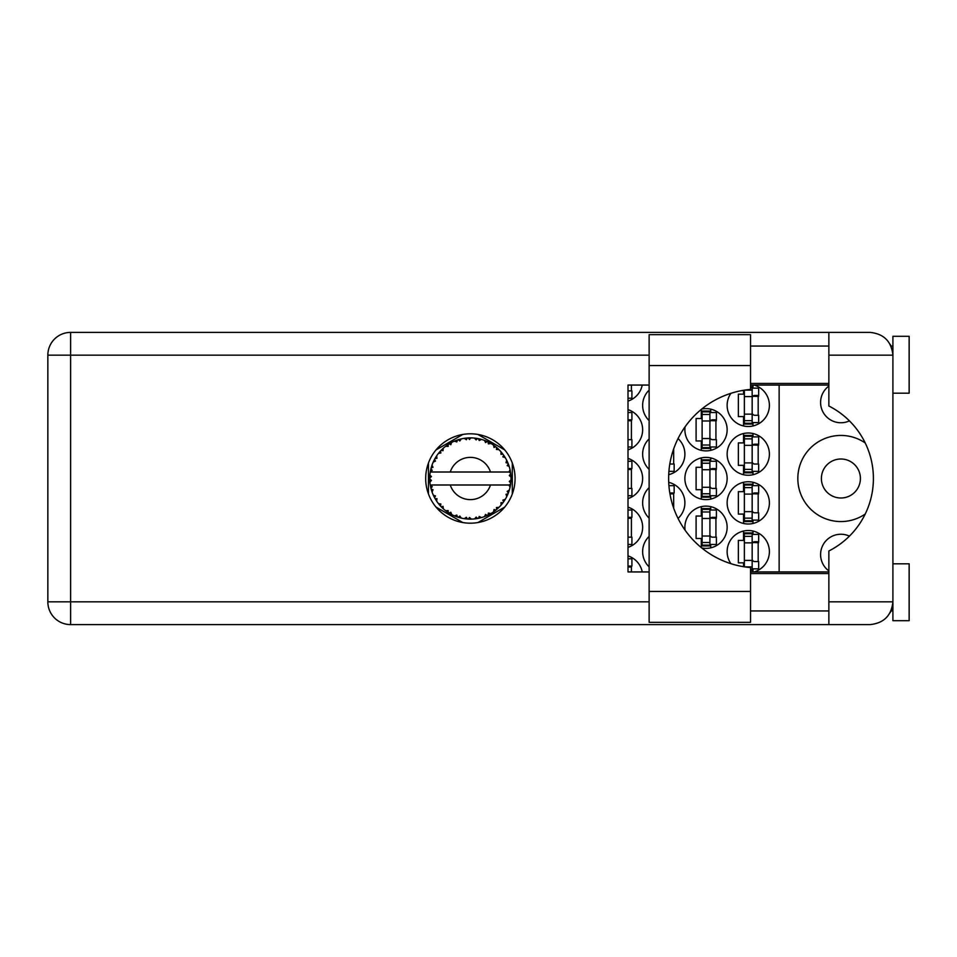 <?xml version="1.0" encoding="UTF-8"?>
<svg xmlns="http://www.w3.org/2000/svg" width="957" height="957" viewBox="0 0 957 957"><rect width="100%" height="100%" fill="white"/><g stroke="black" fill="none" stroke-linecap="round" stroke-linejoin="round"><path stroke-width="1.44" d="M828.87 570.922A20.312 20.312 0 0 1 849.433 536.123M860.403 478.5A19.499 19.499 0 0 1 840.892 497.999A19.499 19.499 0 0 1 821.393 478.5A19.499 19.499 0 0 1 840.892 459.001A19.499 19.499 0 0 1 860.403 478.5M849.433 420.877A20.312 20.312 0 0 1 828.87 386.078M865.212 442.959A43.065 43.065 0 0 0 797.827 478.5A43.065 43.065 0 0 0 865.212 514.041M754.068 571.939A21.126 21.126 0 0 0 748.266 530.501A21.126 21.126 0 0 0 730.909 563.673M649.133 536.387A21.126 21.126 0 0 0 649.133 566.879M727.141 502.88A21.126 21.126 0 0 0 748.266 524.005A21.126 21.126 0 0 0 769.392 502.88A21.126 21.126 0 0 0 748.266 481.754A21.126 21.126 0 0 0 727.141 502.88M649.133 487.627A21.126 21.126 0 0 0 649.133 518.12M678.058 518.431A21.126 21.126 0 0 0 668.716 482.34M727.141 454.12A21.126 21.126 0 0 0 748.266 475.246A21.126 21.126 0 0 0 769.392 454.12A21.126 21.126 0 0 0 748.266 432.995A21.126 21.126 0 0 0 727.141 454.12M649.133 438.88A21.126 21.126 0 0 0 649.133 469.373M668.716 474.66A21.126 21.126 0 0 0 678.058 438.569M730.909 393.327A21.126 21.126 0 0 0 748.266 426.499A21.126 21.126 0 0 0 754.068 385.061M649.133 390.121A21.126 21.126 0 0 0 649.133 420.613M701.744 547.942A21.126 21.126 0 0 0 727.141 527.247A21.126 21.126 0 0 0 706.015 506.121A21.126 21.126 0 0 0 685.092 530.178M628.007 547.356A21.126 21.126 0 0 0 628.007 507.15M684.889 478.5A21.126 21.126 0 0 0 706.015 499.626A21.126 21.126 0 0 0 727.141 478.5A21.126 21.126 0 0 0 706.015 457.374A21.126 21.126 0 0 0 684.889 478.5M628.007 498.597A21.126 21.126 0 0 0 628.007 458.403M685.092 426.822A21.126 21.126 0 0 0 706.015 450.879A21.126 21.126 0 0 0 727.141 429.753A21.126 21.126 0 0 0 701.744 409.058M628.007 449.85A21.126 21.126 0 0 0 628.007 409.644M628.007 401.091A21.126 21.126 0 0 0 642.243 385.061M743.553 531.039L743.553 540.418L738.349 540.418L738.349 562.848L743.553 562.848L743.553 566.7M743.553 482.28L743.553 491.659L738.349 491.659L738.349 514.088L743.553 514.088L743.553 523.467M743.553 433.533L743.553 442.912L738.349 442.912L738.349 465.341L743.553 465.341L743.553 474.72M743.553 390.3L743.553 394.152L738.349 394.152L738.349 416.582L743.553 416.582L743.553 425.961M701.302 506.66L701.302 516.038L696.098 516.038L696.098 538.468L701.302 538.468L701.302 547.583M701.302 457.901L701.302 467.291L696.098 467.291L696.098 489.709L701.302 489.709L701.302 499.099M701.302 409.417L701.302 418.532L696.098 418.532L696.098 440.962L701.302 440.962L701.302 450.34M462.805 434.454L436.009 449.922M504.734 449.922L477.938 434.454M512.306 493.968L512.306 463.032M477.938 522.546L504.734 507.078M436.009 507.078L462.805 522.546M428.449 463.032L428.449 493.968M642.243 571.939A21.126 21.126 0 0 0 628.007 555.909M779.142 385.061L779.142 571.939M631.417 390.911L631.417 385.061M631.417 439.658L631.417 419.836M710.728 450.34L710.728 446.979M710.728 412.527L710.728 409.153M715.932 439.658L715.932 419.836M631.417 488.417L631.417 468.583M710.728 499.099L710.728 495.726M710.728 461.274L710.728 457.901M715.932 488.417L715.932 468.583M631.417 537.164L631.417 517.342M710.728 547.847L710.728 544.473M710.728 510.021L710.728 506.66M715.932 537.164L715.932 517.342M631.417 571.939L631.417 566.089M752.98 425.961L752.98 422.599M752.98 388.147L752.98 385.061M758.183 415.278L758.183 395.456M673.668 464.037L673.668 448.917M752.98 474.72L752.98 471.346M752.98 436.894L752.98 433.533M758.183 464.037L758.183 444.215M673.668 508.083L673.668 492.963M752.98 523.467L752.98 520.106M752.98 485.654L752.98 482.28M758.183 512.785L758.183 492.963M752.98 571.939L752.98 568.853M752.98 534.401L752.98 531.039M758.183 561.544L758.183 541.722M744.367 390.169L744.367 424.059L752.166 424.059L752.166 386.688L750.539 386.688M752.166 423.245L744.367 423.245M752.166 387.489L750.539 387.489M752.166 388.147L758.662 388.147L758.662 395.456L754.762 395.456A2.596 2.596 0 0 0 752.166 398.052M752.166 422.599L758.662 422.599L758.662 415.278L754.762 415.278A2.596 2.596 0 0 1 752.166 412.682M752.166 396.234L758.59 396.437M752.585 395.803L758.183 396.09M750.539 591.45L750.539 622.325L649.133 622.325L649.133 334.675L750.539 334.675L750.539 389.427A89.384 89.384 0 0 0 668.632 478.5A89.384 89.384 0 0 0 750.539 567.573L750.539 591.45L649.133 591.45M892.905 563.817L909.15 563.817L909.15 620.698L892.905 620.698L892.905 601.845C891.457 615.566 883.873 623.151 870.152 624.598L828.87 624.598L828.87 601.845L892.905 601.845L892.905 336.302L909.15 336.302L909.15 393.183L892.905 393.183M892.905 346.051L891.003 346.051L890.213 344.424L892.45 350.669M891.469 609.776L890.213 612.576L891.003 610.949L892.905 610.949M470.377 433.808A44.692 44.692 0 0 0 425.686 478.5A44.692 44.692 0 0 0 470.377 523.192A44.692 44.692 0 0 0 515.069 478.5A44.692 44.692 0 0 0 470.377 433.808M750.539 610.949L828.87 610.949M750.539 573.566L828.87 573.566M750.539 383.434L828.87 383.434M750.539 346.051L828.87 346.051M828.87 355.155L828.87 332.402L870.152 332.402C883.873 333.849 891.457 341.434 892.905 355.155L828.87 355.155L828.87 406.019A81.249 81.249 0 0 1 828.87 550.981L828.87 601.845M828.87 624.598L70.603 624.598A22.753 22.753 0 0 1 47.85 601.845L47.85 355.155A22.753 22.753 0 0 1 70.603 332.402L828.87 332.402M828.87 571.939L750.539 571.939M649.133 571.939L628.007 571.939L628.007 385.061L649.133 385.061M750.539 385.061L828.87 385.061M892.905 601.845L892.462 606.26M628.007 398.22L631.907 398.22L631.907 390.911L628.007 390.911M628.007 412.527L631.907 412.527L631.907 419.836L628.007 419.836M628.007 446.979L631.907 446.979L631.907 439.658L628.007 439.658M628.007 420.709L631.417 420.793M628.007 420.219L631.417 420.47M709.915 447.625L709.915 411.055L702.115 411.055L702.115 448.438L709.915 448.438L709.915 447.625L702.115 447.625M709.915 411.869L702.115 411.869M709.915 412.527L716.41 412.527L716.41 419.836L712.51 419.836A2.596 2.596 0 0 0 709.915 422.432M709.915 446.979L716.41 446.979L716.41 439.658L712.51 439.658A2.596 2.596 0 0 1 709.915 437.062M709.915 420.613L716.338 420.805M710.333 420.171L715.932 420.47M628.007 461.274L631.907 461.274L631.907 468.583L628.007 468.583M628.007 495.726L631.907 495.726L631.907 488.417L628.007 488.417M628.007 469.456L631.417 469.552M628.007 468.978L631.417 469.229M709.915 496.372L709.915 459.815L702.115 459.815L702.115 497.185L709.915 497.185L709.915 496.372L702.115 496.372M709.915 460.628L702.115 460.628M709.915 461.274L716.41 461.274L716.41 468.583L712.51 468.583A2.596 2.596 0 0 0 709.915 471.191M709.915 495.726L716.41 495.726L716.41 488.417L712.51 488.417A2.596 2.596 0 0 1 709.915 485.809M709.915 469.361L716.338 469.564M710.333 468.93L715.932 469.229M628.007 510.021L631.907 510.021L631.907 517.342L628.007 517.342M628.007 544.473L631.907 544.473L631.907 537.164L628.007 537.164M628.007 518.216L631.417 518.299M628.007 517.725L631.417 517.976M709.915 545.131L709.915 508.562L702.115 508.562L702.115 545.945L709.915 545.945L709.915 545.131L702.115 545.131M709.915 509.375L702.115 509.375M709.915 510.021L716.41 510.021L716.41 517.342L712.51 517.342A2.596 2.596 0 0 0 709.915 519.938M709.915 544.473L716.41 544.473L716.41 537.164L712.51 537.164A2.596 2.596 0 0 1 709.915 534.568M709.915 518.12L716.338 518.311M710.333 517.677L715.932 517.976M628.007 558.78L631.907 558.78L631.907 566.089L628.007 566.089M628.007 566.963L631.417 567.058M628.007 566.484L631.417 566.723M668.919 471.346L674.159 471.346L674.159 464.037L670.259 464.037A2.596 2.596 0 0 1 669.816 464.001M752.166 472.004L752.166 435.435L744.367 435.435L744.367 472.818L752.166 472.818L752.166 472.004L744.367 472.004M752.166 436.248L744.367 436.248M752.166 436.894L758.662 436.894L758.662 444.215L754.762 444.215A2.596 2.596 0 0 0 752.166 446.811M752.166 471.346L758.662 471.346L758.662 464.037L754.762 464.037A2.596 2.596 0 0 1 752.166 461.441M752.166 444.981L758.59 445.184M752.585 444.55L758.183 444.849M668.919 485.654L674.159 485.654L674.159 492.963L670.259 492.963A2.596 2.596 0 0 0 669.816 492.999M669.96 493.824L673.668 493.932M669.876 493.345L673.668 493.597M752.166 520.752L752.166 484.182L744.367 484.182L744.367 521.565L752.166 521.565L752.166 520.752L744.367 520.752M752.166 484.996L744.367 484.996M752.166 485.654L758.662 485.654L758.662 492.963L754.762 492.963A2.596 2.596 0 0 0 752.166 495.559M752.166 520.106L758.662 520.106L758.662 512.785L754.762 512.785A2.596 2.596 0 0 1 752.166 510.189M752.166 493.74L758.59 493.932M752.585 493.31L758.183 493.597M750.539 570.312L752.166 570.312L752.166 532.941L744.367 532.941L744.367 566.831M752.166 569.511L750.539 569.511M752.166 533.755L744.367 533.755M752.166 534.401L758.662 534.401L758.662 541.722L754.762 541.722A2.596 2.596 0 0 0 752.166 544.318M752.166 568.853L758.662 568.853L758.662 561.544L754.762 561.544A2.596 2.596 0 0 1 752.166 558.948M752.166 542.487L758.59 542.691M752.585 542.057L758.183 542.356M510.966 480.27L510.978 479.995A40.625 40.625 0 0 0 510.978 477.005L510.966 476.789M510.871 481.79L510.954 480.558M430.674 469.851L430.483 470.796M434.095 460.221L433.653 461.118M434.047 460.305L433.294 461.884M439.574 452.015L438.832 452.9M447.35 445.029L446.728 445.46M446.752 445.448L445.83 446.118M460.161 439.179L458.224 439.73A40.625 40.625 0 0 0 457.422 439.993L456.704 440.244M456.441 440.34L455.412 440.722M468.906 437.899L468.248 437.923A40.625 40.625 0 0 0 467.399 437.983L466.047 438.103M466.334 438.079L465.162 438.21M479.05 438.808L478.404 438.677A40.625 40.625 0 0 0 477.567 438.509L477.22 438.45M476.753 438.378L475.557 438.21M476.454 438.33L474.636 438.103M489.852 442.852L488.058 441.919A40.625 40.625 0 0 0 487.292 441.56L487.221 441.524M486.73 441.309L485.941 440.974M495.463 446.536L494.781 446.022M503.872 455.52L503.49 454.97A40.625 40.625 0 0 0 502.987 454.276L502.939 454.216M502.473 453.594L501.6 452.517M501.875 452.852L501.145 451.979M507.653 462.351L507.186 461.298M510.476 471.968L510.296 470.988M510.272 470.856L510.069 469.851L508.873 472.004L490.474 472.004A21.126 21.126 0 0 0 450.268 472.004L490.474 472.004M510.26 486.204L510.631 484.015A40.625 40.625 0 0 0 510.727 483.165L510.739 483.094M510.847 482.101L510.918 481.144M481.311 517.629L481.503 517.57A40.625 40.625 0 0 0 484.338 516.648L487.292 515.44A40.625 40.625 0 0 0 488.058 515.081L490.869 513.574A40.625 40.625 0 0 0 493.393 511.983L495.941 510.069A40.625 40.625 0 0 0 496.599 509.531L498.944 507.377A40.625 40.625 0 0 0 500.99 505.2L502.987 502.724A40.625 40.625 0 0 0 503.49 502.03L505.236 499.363A40.625 40.625 0 0 0 506.672 496.755L507.988 493.848A40.625 40.625 0 0 0 508.299 493.058L508.43 492.735M508.61 492.245L509.04 490.953M508.693 492.006L509.268 490.259M505.236 499.363L502.832 500.14L503.693 501.743M503.98 501.324L504.734 500.176M490.869 513.574L488.393 513.096L488.058 515.081L488.728 514.746M489.673 514.256L490.606 513.73M482.926 517.139L484.134 516.72M469.217 519.113L471.43 519.113A40.625 40.625 0 0 0 474.409 518.921L477.567 518.491A40.625 40.625 0 0 0 478.404 518.323L478.488 518.311M466.729 518.957L467.399 519.017A40.625 40.625 0 0 0 468.248 519.077L469.002 519.101M454.515 515.847L457.422 517.007A40.625 40.625 0 0 0 458.224 517.27L458.295 517.294M459.3 517.593L460.377 517.881M441.656 507.234L442.493 508.059M431.416 490.008L431.81 491.276M429.777 479.995L429.837 481.168M509.327 490.044L507.186 491.384L508.299 493.058L509.327 490.044A40.625 40.625 0 0 0 510.069 487.149L508.873 484.996L490.474 484.996A21.126 21.126 0 0 1 450.268 484.996L430.267 484.996A40.625 40.625 0 0 0 430.279 485.067L430.315 485.271M430.77 487.568L430.925 488.19L432.241 486.67L430.279 485.067L430.925 488.19A40.625 40.625 0 0 0 431.128 489.015L432.074 492.054A40.625 40.625 0 0 0 433.174 494.829L433.258 495.032M433.545 495.654L434.574 497.7L435.471 495.893L433.413 495.355M439.012 504.327L439.538 504.949M434.083 496.767L434.574 497.7A40.625 40.625 0 0 0 434.98 498.441L434.992 498.465M456.776 516.78L457.422 517.007L456.836 515.081L454.443 515.871L456.645 516.744M459.827 516.05L458.224 517.27L461.298 518.096L459.827 516.05M461.262 518.036L461.298 518.096A40.625 40.625 0 0 0 464.229 518.658L465.09 518.778M466.238 518.921L467.399 519.017L466.358 517.294L464.229 518.658L466.585 518.945M471.43 519.113L469.492 517.498L468.248 519.077L471.382 519.065M476.419 518.67L477.567 518.491L476.131 517.079L474.636 518.909M481.503 517.57L479.218 516.481L478.44 518.323M486.216 515.907L487.292 515.44L485.546 514.435L484.541 516.577M495.02 510.799L495.941 510.069L494.003 509.531L493.573 511.851M498.944 507.377L496.432 507.521L496.683 509.459M502.281 503.657L502.987 502.724L500.978 502.676L501.133 505.045M507.533 494.925L507.988 493.848L506.026 494.302L506.767 496.551M432.074 492.054L433.019 489.709L431.164 489.123M434.98 498.441L436.655 501.157L436.978 498.657L435.148 498.753M436.655 501.085L436.655 501.157A40.625 40.625 0 0 0 438.402 503.573L440.471 506.002L440.89 504.028L438.402 503.573L440.471 506.002A40.625 40.625 0 0 0 441.045 506.624L441.069 506.648M441.045 506.624L443.342 508.837L443.043 506.325L441.297 506.875M443.33 508.753L443.342 508.837A40.625 40.625 0 0 0 445.651 510.739L448.247 512.569L448.163 510.56L445.651 510.739L448.247 512.569A40.625 40.625 0 0 0 448.965 513.024L449.264 513.215M450.819 512.246L448.965 513.024L451.74 514.603L450.819 512.246M451.704 514.531L451.74 514.603A40.625 40.625 0 0 0 454.443 515.871L454.97 516.098M435.315 457.984L434.98 458.559A40.625 40.625 0 0 0 434.574 459.3L433.174 462.171A40.625 40.625 0 0 0 432.074 464.946L431.128 467.985A40.625 40.625 0 0 0 430.925 468.81L430.279 471.933A40.625 40.625 0 0 0 429.908 474.887L429.753 478.081A40.625 40.625 0 0 0 429.753 478.919L429.753 479.026M429.777 476.909L429.753 478.081L431.416 476.562L429.884 475.115M430.291 485.139L430.411 485.809M430.483 486.216L430.65 486.993M430.578 486.694L430.758 487.508M429.753 478.081L429.86 475.497M429.908 474.887L429.813 476.179M431.451 466.86L431.128 467.985L433.019 467.291L432.002 465.15M429.849 481.323L429.908 482.113A40.625 40.625 0 0 0 430.267 484.996M431.128 489.015L431.332 489.745M433.246 494.865L434.574 497.7M430.339 471.885L432.241 470.33L430.889 468.918M441.524 449.898L441.045 450.376A40.625 40.625 0 0 0 440.471 450.998L438.402 453.427A40.625 40.625 0 0 0 436.655 455.843L435.387 457.841M435.507 457.649L434.98 458.559L436.978 458.343L436.655 455.843L436.248 456.453M430.279 485.067L430.578 486.646M429.956 482.053L431.416 480.438L429.753 478.919M430.339 485.115L430.925 488.19M432.074 464.946L431.786 465.796M433.246 462.135L435.471 461.107L434.514 459.396M436.177 456.561L435.638 457.422M454.443 441.129L456.836 441.919L457.422 439.993L454.443 441.129A40.625 40.625 0 0 0 451.74 442.397L448.965 443.976A40.625 40.625 0 0 0 448.247 444.431L445.651 446.261A40.625 40.625 0 0 0 443.342 448.163L441.62 449.802M441.871 449.551L441.045 450.376L443.043 450.675L443.187 448.319M430.65 469.983L430.399 471.275M436.129 456.645L435.674 457.374M438.473 453.415L440.89 452.972L440.399 451.082M441.045 450.376L442.9 448.57M449.383 443.713L450.819 444.754L451.548 442.505M432.097 465.006L431.128 467.985M510.117 486.934L510.631 484.015L509.208 484.996M510.978 479.995L509.268 481.455L510.739 483.07M510.918 476.957L510.727 473.835L509.268 475.545L510.978 477.005L510.942 476.251M510.727 473.835A40.625 40.625 0 0 0 510.631 472.985L510.607 472.878M508.957 472.004L510.631 472.985L510.512 472.244M443.342 448.163L442.672 448.773M445.651 446.261L448.163 446.44L448.163 444.491M450.711 442.947L450.089 443.294M464.229 438.342L466.358 439.706L467.399 437.983L464.229 438.342A40.625 40.625 0 0 0 461.298 438.904L461.083 438.952M430.267 472.004L450.268 472.004M510.069 469.851A40.625 40.625 0 0 0 509.327 466.956L509.268 466.753M509.064 466.095L508.299 463.942L507.186 465.616L509.16 466.406M509.268 466.92L508.299 463.942A40.625 40.625 0 0 0 507.988 463.152L507.856 462.829M506.026 462.698L507.988 463.152L506.672 460.245L506.026 462.698M506.648 460.317L506.672 460.245A40.625 40.625 0 0 0 505.236 457.637L505.117 457.446M503.777 455.365L502.832 456.86L505.236 457.637L504.758 456.86M502.784 454.001L500.99 451.8L500.978 454.324L502.927 454.192M500.99 451.8A40.625 40.625 0 0 0 498.944 449.623L498.788 449.467M496.432 449.479L498.944 449.623L496.599 447.469L496.432 449.479M497.114 447.912L496.599 447.469A40.625 40.625 0 0 0 495.941 446.931L495.858 446.859M493.549 445.125L494.003 447.469L495.666 446.704M493.393 445.017A40.625 40.625 0 0 0 490.869 443.426L490.678 443.306M490.869 443.426L488.058 441.919L488.393 443.904L490.869 443.426L490.08 442.971M484.505 440.411L485.546 442.565L487.185 441.512M484.338 440.352A40.625 40.625 0 0 0 481.503 439.43L481.287 439.371M480.378 439.119L478.404 438.677L479.218 440.519L481.503 439.43L480.629 439.191M476.131 439.921L477.567 438.509L474.409 438.079L476.131 439.921M474.409 438.079A40.625 40.625 0 0 0 471.43 437.887L471.215 437.887M470.27 437.875L468.248 437.923L469.492 439.502L470.712 437.875M458.834 439.55L458.224 439.73L459.827 440.95L461.298 438.904L460.461 439.096M436.595 455.927L434.98 458.559M450.891 442.852L450.137 443.27M460.377 439.119L458.893 439.526M458.224 439.73L460.748 439.036M471.43 437.887L469.074 437.899M451.704 442.469L448.965 443.976M466.023 438.103L464.899 438.246M481.503 439.43L479.218 438.844M461.298 438.904L459.348 439.395M470.473 437.875L469.468 437.887M478.404 438.677L480.952 439.275M471.382 437.935L468.248 437.923M480.57 439.167L479.744 438.964M498.944 449.623L497.209 447.996M484.374 440.411L486.969 441.416M486.252 441.105L484.972 440.579M490.032 442.947L489.278 442.541M497.389 448.151L496.599 447.469M504.542 456.525L503.92 455.58M490.797 443.438L488.058 441.919M498.262 448.953L497.628 448.366M504.734 456.812L503.801 455.412M503.49 454.97L504.937 457.147M495.941 446.931L493.405 445.089M508.705 465.042L508.346 464.037M505.236 457.637L504.16 455.927M510.918 475.844L510.859 475.055M510.918 480.043L510.882 481.55M510.631 484.015L510.189 486.587M510.237 486.347L510.44 485.235M510.631 472.985L510.033 469.911M510.069 487.149L510.248 486.264M507.988 493.848L506.935 496.205M507.186 495.702L507.473 495.056M506.672 496.755L507.007 496.061M507.09 495.882L507.449 495.104M504.506 500.535L504.937 499.853M500.99 505.2L501.576 504.518M495.941 510.069L494.291 511.337M450.268 484.996L490.474 484.996M500.99 505.129L502.987 502.724M493.393 511.983L494.015 511.54M487.292 515.44L484.338 516.648M477.567 518.491L475.509 518.802M475.569 518.79L474.409 518.921M481.431 517.546L479.146 518.168M465.389 518.826L466.095 518.897M454.443 515.871L455.46 516.29M464.336 518.67L467.399 519.017M455.329 516.242L456.13 516.553M447.278 511.923L448.247 512.569M439.694 505.129L440.471 506.002M752.166 396.593L744.367 396.593M752.166 390.097L744.821 390.097M752.166 414.142L744.367 414.142M752.166 420.637L744.367 420.637M649.133 355.155L70.603 355.155L70.603 601.845L649.133 601.845M70.603 624.598L70.603 601.845L47.85 601.845A22.753 22.753 0 0 0 70.603 624.598M47.85 355.155L70.603 355.155L70.603 332.402M750.539 365.55L649.133 365.55M709.915 420.972L702.115 420.972M709.915 414.477L702.115 414.477M709.915 438.521L702.115 438.521M709.915 445.017L702.115 445.017M709.915 469.72L702.115 469.72M709.915 463.224L702.115 463.224M709.915 487.28L702.115 487.28M709.915 493.776L702.115 493.776M709.915 518.479L702.115 518.479M709.915 511.983L702.115 511.983M709.915 536.028L702.115 536.028M709.915 542.523L702.115 542.523M752.166 445.352L744.367 445.352M752.166 438.856L744.367 438.856M752.166 462.901L744.367 462.901M752.166 469.397L744.367 469.397M752.166 494.099L744.367 494.099M752.166 487.603L744.367 487.603M752.166 511.648L744.367 511.648M752.166 518.144L744.367 518.144M752.166 542.858L744.367 542.858M752.166 536.363L744.367 536.363M752.166 560.407L744.367 560.407M752.166 566.903L744.821 566.903"/></g></svg>
